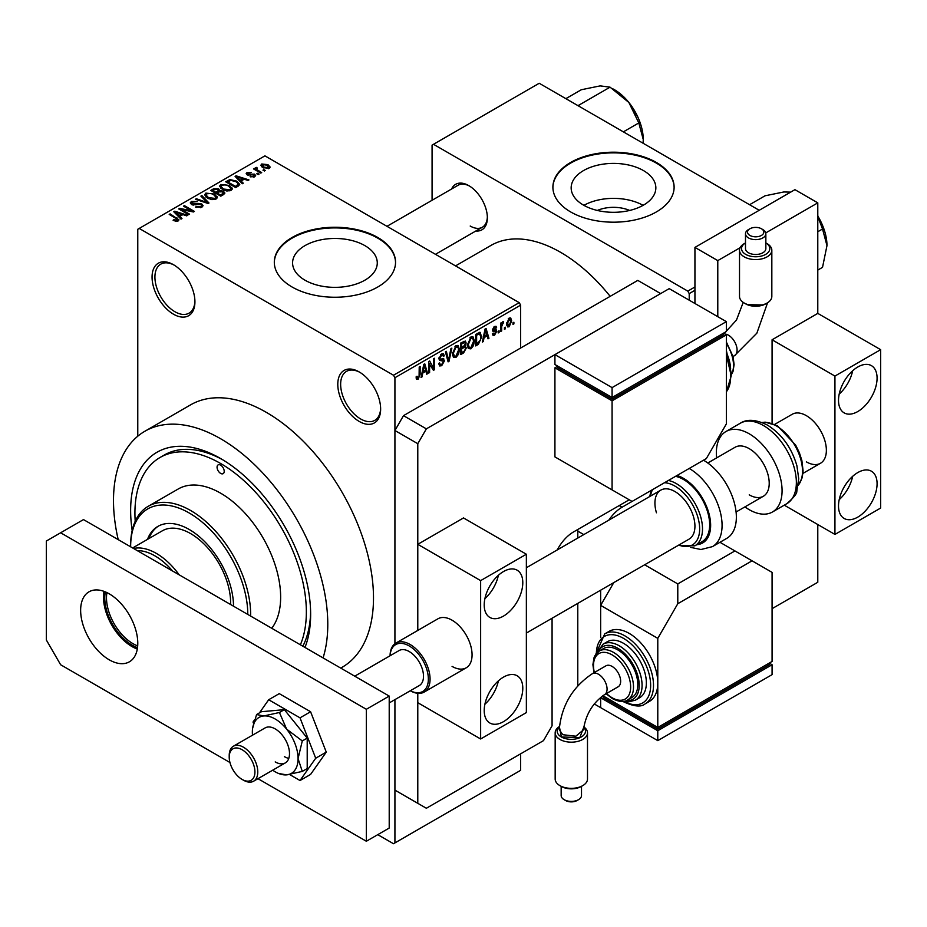 <?xml version="1.0" encoding="UTF-8"?>
<svg xmlns="http://www.w3.org/2000/svg" width="927" height="927" viewBox="0 0 927 927"><rect width="100%" height="100%" fill="white"/><g stroke="black" fill="none" stroke-linecap="round" stroke-linejoin="round"><path stroke-width="1.39" d="M359.212 421.437A30.301 17.497 60 0 1 337.787 384.311A30.301 17.497 60 0 1 359.212 371.947L359.212 371.947A30.301 17.497 60 0 1 380.638 409.062A30.301 17.497 60 0 1 359.212 421.437M359.943 372.376A28.285 16.327 -120 0 0 346.501 371.368A28.285 16.327 -120 0 0 342.167 394.033A28.285 16.327 -120 0 0 360.638 418.958A28.285 16.327 -120 0 0 374.786 420.36A28.285 16.327 -120 0 0 380.626 408.216M173.5 314.207A30.301 17.497 60 0 1 152.063 277.092A30.301 17.497 60 0 1 173.5 264.716L173.5 264.716A30.301 17.497 60 0 1 194.925 301.843A30.301 17.497 60 0 1 173.5 314.207M174.218 265.157A28.285 16.327 -120 0 0 160.777 264.149A28.285 16.327 -120 0 0 156.443 286.814A28.285 16.327 -120 0 0 174.925 311.739A28.285 16.327 -120 0 0 189.062 313.141A28.285 16.327 -120 0 0 194.913 300.997M597.359 210.452A26.825 15.492 180 0 1 629.653 210.452M643.442 170.568A42.341 24.45 0 0 0 597.301 165.261A42.341 24.45 0 0 0 571.159 187.857A42.341 24.45 0 0 0 583.558 205.145A42.341 24.45 0 0 0 629.711 210.441A42.341 24.45 0 0 0 655.852 187.857A42.341 24.45 0 0 0 643.442 170.568M643.095 205.342A42.341 24.45 0 0 0 583.906 205.342M656.362 162.445A60.614 34.994 0 0 0 590.314 154.867A60.614 34.994 0 0 0 552.898 187.196A60.614 34.994 0 0 0 570.65 211.935A60.614 34.994 0 0 0 636.698 219.525A60.614 34.994 0 0 0 674.114 187.196A60.614 34.994 0 0 0 656.362 162.445M674.114 187.521A60.614 34.994 0 0 0 656.362 163.106A60.614 34.994 0 0 0 590.569 155.458A60.614 34.994 0 0 0 552.898 187.521M304.983 280.197A42.341 24.45 180 0 1 292.584 262.909A42.341 24.45 180 0 1 318.726 240.325A42.341 24.45 180 0 1 364.867 245.62A42.341 24.45 180 0 1 377.277 262.909A42.341 24.45 180 0 1 351.136 285.493A42.341 24.45 180 0 1 304.983 280.197M377.787 237.497A60.614 34.994 0 0 0 311.727 229.919A60.614 34.994 0 0 0 274.311 262.248A60.614 34.994 0 0 0 292.063 286.988A60.614 34.994 0 0 0 358.123 294.577A60.614 34.994 0 0 0 395.539 262.248A60.614 34.994 0 0 0 377.787 237.497M395.539 262.573A60.614 34.994 0 0 0 377.787 238.158A60.614 34.994 0 0 0 311.993 230.51A60.614 34.994 0 0 0 274.322 262.573M451.611 188.992A26.269 15.168 60 0 1 468.784 185.62L468.784 185.62A26.269 15.168 60 0 1 487.359 217.787A26.269 15.168 60 0 1 475.852 230.985M469.514 186.06A24.241 13.998 -120 0 0 458.089 185.249L386.976 226.315M132.167 530.487A127.277 73.488 60 0 1 220.638 458.552L220.638 458.552A127.277 73.488 60 0 1 310.638 614.439A127.277 73.488 60 0 1 304.971 647.452M222.804 459.827A121.217 69.989 -120 0 0 164.311 455.018L160.023 457.498A121.217 69.989 -120 0 0 135.215 521.264M323.071 657.903A151.53 87.486 -120 0 0 220.638 438.749A151.53 87.486 -120 0 0 144.879 431.252A151.53 87.486 -120 0 0 118.204 539.63M340.742 668.1L342.121 667.301A151.53 87.486 -120 0 0 365.342 545.887A151.53 87.486 -120 0 0 266.35 412.364A151.53 87.486 -120 0 0 190.591 404.856L144.879 431.252M610.163 296.339A139.409 80.487 -120 0 0 560.65 252.353A139.409 80.487 -120 0 0 490.939 245.446L455.528 265.898M505.319 327.185L505.319 328.83L504.415 329.352L504.415 327.706L505.319 327.185M501.681 326.571L501.681 330.927L500.777 331.449L500.777 323.06L501.681 322.526L501.681 323.871L502.77 321.762L503.628 321.704L501.681 326.571L500.777 326.049M499.085 330.777L499.085 332.434L498.181 332.955L498.181 331.31L499.085 330.777M496.745 331.217L494.555 335.203L493.071 335.412L492.33 333.778L493.245 333.106L494.612 333.963L495.841 331.947L492.99 331.414L492.457 330.105L494.508 326.524L496.026 326.304L496.617 327.706L495.713 328.378L494.543 327.706L493.373 329.409L496.223 329.734L496.745 331.217L494.404 329.861M493.245 333.106L494.612 333.963M495.713 328.378L493.651 327.185M492.619 328.969L493.662 329.931M484.068 337.648L483.28 341.553L482.33 342.098L485.099 328.958L486.049 328.401L488.958 338.274L488.008 338.83L487.22 335.829L484.068 337.648L483.361 337.231M470.904 348.853L468.297 348.54L467.393 345.099L470.904 336.999L472.99 336.814L474.404 340.916L473.512 345.586L470.904 348.853L467.567 346.93M455.968 357.474L453.361 357.173L452.457 353.732L455.968 345.62L458.054 345.435L459.479 349.537L458.575 354.207L455.968 357.474L452.631 355.551M418.065 379.352L416.64 379.363L416.096 376.895L417.011 376.223L418.1 377.984L419.085 376.547L419.213 366.999L420.128 366.466L420.128 374.311L418.065 379.352L416.2 378.286M416.107 377.254L418.1 377.984M520.65 305.134L394.925 377.718L393.5 375.238L519.213 302.665L520.65 305.134L520.65 348.031M520.65 753.825L520.65 770.325L394.925 842.91L394.925 699.63L394.925 790.117L426.362 808.263L543.5 740.627L552.075 725.783L552.075 618.228M394.925 377.718L394.925 643.72L394.925 430.51L403.5 415.655L426.362 428.853L417.787 443.697L417.787 630.441L417.787 544.323L463.5 517.938L526.362 554.23L480.638 580.615L417.787 544.323M422.77 373.036L421.982 376.941L421.032 377.498L423.801 364.346L424.751 363.801L427.66 373.674L426.698 374.218L425.922 371.229L422.77 373.036L422.052 372.631M429.607 363.303L429.607 372.55L428.691 373.071L428.691 361.518L429.664 360.962L433.5 368.007L433.5 358.749L434.404 358.228L434.404 369.769L433.43 370.337L428.691 362.781M443.627 361.263L439.676 360.394L438.958 358.61L441.542 353.952L443.442 353.697L444.276 355.829L443.373 356.501L442.828 355.087L441.565 355.284L439.861 358.123L440.151 359.143L443.164 358.772L444.543 360.719L441.704 365.702L439.653 365.98L438.691 363.546L439.607 362.874L440.255 364.485L441.785 364.311L443.627 361.263L441.322 359.143M440.151 359.143L438.958 358.459L440.151 359.143M443.164 358.772L443.848 358.934M451.855 348.146L449.004 361.345L448.112 361.854L445.412 351.866L446.362 351.321L448.494 360.29L450.904 348.703L451.855 348.146M464.497 345.458L466.362 347.938L463.593 352.92L460.777 354.554L460.777 343.002L465.354 341.043L466.096 342.828L465.632 345.933M479.688 332.295L481.808 336.571L478.367 344.392L475.713 345.922L475.713 334.38L480.522 332.434M511.681 320.869L509.155 326.767L507.625 326.918L506.617 323.882L509.155 318.065L510.696 317.926L511.681 320.869L510.684 320.29M513.894 322.237L513.894 323.882L512.979 324.404L512.979 322.758L513.894 322.237M519.213 302.665L264.925 155.852L137.775 229.259L137.775 436.2M394.925 842.91L393.5 843.732L377.787 834.659M265.319 170.475L264.404 170.997L262.978 170.174L263.882 169.641L265.319 170.475M259.085 174.067L258.17 174.589L256.744 173.766L257.648 173.245L259.085 174.067M243.28 183.187L242.329 183.743L235.099 176.373L236.049 175.817L248.946 179.919L247.996 180.464L244.23 179.201L241.078 181.008L243.28 183.187M232.109 189.351L232.109 188.03L231.032 190.417L226.848 191.02L222.526 189.548L219.56 186.2L220.777 184.485L229.421 185.435L232.237 188.726M217.173 197.972L217.173 196.651L216.095 199.038L211.912 199.641L207.59 198.181L204.624 194.821L205.84 193.106L214.485 194.056L217.3 197.347M201.831 207.277L195.446 207.057L200.742 206.547L201.623 205.47L200.869 204.496L191.565 204.519L190.278 202.897L191.402 201.437L197.127 201.588L192.607 202.098L191.785 203.083L192.503 204.01L198.007 203.384L201.762 203.963L203.094 205.69L201.831 207.277M181.982 218.587L181.032 219.131L173.789 211.762L174.751 211.205L187.648 215.307L186.698 215.864L182.92 214.589L179.78 216.408L181.982 218.587M393.5 375.238L139.212 228.436M176.06 221.333L173.106 220.255L173.882 219.653L177.057 220.22L177.289 219.224L169.212 214.404L170.116 213.882L178.992 219.873L178.193 220.927L176.06 221.333M177.057 221.321L177.289 219.224M189.595 214.183L188.691 214.705L178.691 208.934L179.664 208.378L191.518 210.788L183.5 206.165L184.403 205.632L194.403 211.414L193.43 211.97L181.599 209.56L189.595 214.183M208.992 202.99L208.111 203.5L195.412 199.282L196.35 198.737L207.324 202.596L200.892 196.118L201.854 195.562L208.992 202.99M223.581 194.566L220.765 196.188L210.765 190.417L213.592 188.784L218.61 188.795L219.722 190.568L223.419 191.263L224.913 193.071L223.581 194.566M219.769 190.278L219.722 191.483M238.366 186.026L235.701 187.567L225.701 181.796L229.873 179.595L236.756 181.124L239.757 184.38L238.366 186.026M254.67 176.767L250.116 176.698L253.697 176.13L253.801 174.763L247.127 174.821L246.176 173.581L247.103 172.434L251.287 172.422L248.181 173.013L247.891 174.206L254.519 174.137L255.643 175.539L254.67 176.767M253.697 177.161L253.801 174.763M248.181 173.013L247.891 175.145M261.681 172.573L260.765 173.094L253.5 168.899L254.404 168.366L255.562 169.038L255.354 167.671L256.617 167.393L257.393 168.146L256.594 169.432L261.681 172.573M255.562 170.093L255.354 168.76M256.617 167.393L256.594 170.684M269.27 168.332L262.978 167.625L260.835 165.249L261.738 163.986L267.973 164.658L270.186 167.069L269.27 168.332M302.851 646.223A121.217 69.989 -120 0 0 310.615 611.913M759.225 210.29L539.213 83.268L432.075 145.122L432.075 200.267M694.937 290.29L689.213 293.592L689.213 300.186M689.213 293.592L687.788 291.113L433.5 144.299M687.788 291.113L694.937 286.988M470.209 226.037A24.241 13.998 -120 0 0 482.341 227.242A24.241 13.998 -120 0 0 487.347 216.941M173.882 220.672L173.882 219.653M170.116 214.937L170.116 213.882M174.751 212.735L174.751 211.205M179.78 217.857L179.78 216.408M176.86 213.384L178.923 215.551L181.449 214.091L175.377 212.051L176.86 213.384L176.86 214.879M178.923 216.988L178.923 215.551M175.377 213.384L175.377 212.051M181.449 215.446L181.449 214.091M179.664 209.49L179.664 208.378M191.518 211.588L191.518 210.788M184.403 206.686L184.403 205.632M181.599 210.614L181.599 209.56M196.223 207.439L196.223 206.466M200.742 207.752L200.742 206.547M191.402 204.427L191.402 201.437M192.503 204.937L192.503 204.01M193.813 205.191L193.813 204.438M198.007 204.334L198.007 203.384M201.762 207.312L201.762 203.963M196.35 199.595L196.35 198.737M207.324 203.245L207.324 202.596M201.854 197.08L201.854 195.562M205.84 196.964L205.84 193.106M214.485 195.168L214.485 194.056M207.011 193.778L206.095 195.076L208.517 197.66L214.913 198.366L215.817 197.08L213.546 194.566L210.892 193.476L207.011 193.778M208.517 198.656L208.517 197.66M214.913 199.514L214.913 198.366M213.592 190.139L213.592 188.784M218.587 190.244L218.61 188.795M223.256 194.751L223.419 191.263M212.851 190.568L215.829 192.295L218.401 190.695L217.868 189.409L214.427 189.653L212.851 190.568L212.851 191.611M215.829 193.337L215.829 192.295M218.401 192.156L217.868 189.409M216.999 192.967L220.51 194.983L223.256 193.256L222.515 191.796L218.795 191.924L216.999 192.967L216.999 194.01M220.51 196.037L220.51 194.983M222.434 195.226L222.434 193.87M220.777 188.332L220.777 184.485M229.421 186.547L229.421 185.435M221.947 185.157L221.032 186.454L223.453 189.038L229.85 189.745L230.753 188.459L228.471 185.945L225.829 184.855L221.947 185.157M223.453 190.035L223.453 189.038M229.85 190.892L229.85 189.745M229.873 180.753L229.873 179.595M236.756 182.225L236.756 181.124M227.787 181.947L235.446 186.362L237.08 185.423L237.915 183.256L235.829 181.634L230.881 180.383L227.787 181.947L227.787 182.99M235.446 187.416L235.446 186.362M238.274 186.084L237.915 183.256M237.08 186.767L237.08 185.423M236.049 177.347L236.049 175.817M241.078 182.468L241.078 181.008M238.158 177.996L240.22 180.162L242.747 178.702L236.675 176.651L238.158 177.996L238.158 179.49M240.22 181.588L240.22 180.162M236.675 177.984L236.675 176.651M242.747 180.047L242.747 178.702M250.904 176.999L250.904 176.095M247.103 174.797L247.103 172.434M248.784 175.307L248.784 174.38M254.519 176.848L254.519 174.137M257.648 174.299L257.648 173.245M254.404 169.421L254.404 168.366M257.903 171.437L257.903 170.394M263.882 170.695L263.882 169.641M261.738 166.779L261.738 163.986M267.973 165.771L267.973 164.658M268.262 168.726L267.127 165.215L262.758 164.6L262.26 167.161M262.758 164.6L263.882 167.092L268.262 167.717L268.76 166.976L268.76 168.575M263.882 168.088L263.882 167.092M421.24 376.513L421.982 376.941M426.362 372.921L427.66 373.674M424.751 370.545L425.922 371.229M423.929 367.66L423.083 371.518L425.609 370.047L424.346 365.238L423.929 367.66L423.187 367.243M422.376 371.113L423.083 371.518M423.685 364.856L424.346 365.238M428.691 372.017L429.607 372.55M431.553 366.883L433.5 368.007M432.538 368.691L434.404 369.769M438.714 363.975L441.704 365.702M441.298 354.102L444.276 355.829M440.557 354.705L441.565 355.284M439.039 357.648L439.861 358.123M441.658 359.062L444.543 360.719M447.787 360.649L449.004 361.345M447.532 359.722L448.494 360.29M458.506 348.981L459.479 349.537M457.857 353.79L458.575 354.207M454.983 346.385L455.98 346.965L453.373 353.222L454.427 356.258L455.957 356.13L458.564 350.024L458.181 347.637L455.702 345.794M452.492 352.712L453.373 353.222M458.181 347.637L455.98 346.965M463.581 341.379L466.096 342.828M463.454 346.258L466.362 347.938M461.681 343.824L461.681 347.277L464.346 345.632L465.192 343.546L464.786 342.445L461.681 343.824L460.777 343.303M460.777 346.756L461.681 347.277M461.681 348.622L461.681 352.677L464.554 350.87L465.447 348.471L464.972 347.219L461.681 348.622L460.777 348.1M460.777 352.144L461.681 352.677M462.306 346.918L463.477 347.59M473.442 340.36L474.404 340.916M472.793 345.168L473.512 345.586M469.919 337.764L470.916 338.343L468.309 344.601L469.363 347.637L470.893 347.509L473.5 341.403L473.118 339.015L470.638 337.173M467.428 344.091L468.309 344.601M473.118 339.015L470.916 338.343M477.208 343.708L478.367 344.392M480.858 336.014L481.808 336.571M476.617 335.203L476.617 344.056L480.545 340.105L480.904 337.069L479.526 333.755L476.617 335.203L475.713 334.682M475.713 343.523L476.617 344.056M477.057 333.604L478.228 334.276M478.158 332.967L479.966 333.871L478.274 332.897M482.538 341.124L483.28 341.553M487.66 337.532L488.958 338.274M486.049 335.157L487.22 335.829M485.227 332.272L484.381 336.119L486.907 334.659L485.644 329.85L485.227 332.272L484.485 331.843M483.674 335.713L484.381 336.119M484.995 329.467L485.644 329.85M492.353 333.929L494.555 335.203M492.504 329.537L495.609 331.321M494.543 326.501L496.617 327.706M492.55 329.282L493.5 329.838M498.181 331.901L499.085 332.434M500.777 330.406L501.681 330.927M500.777 323.349L501.681 323.871M502.202 322.387L503.373 323.06M501.994 322.874L502.712 323.28M500.777 324.137L501.855 324.763M504.415 328.309L505.319 328.83M506.733 325.377L509.155 326.767M508.68 318.401L510.082 319.212L509.12 319.282L507.532 323.349L509.178 325.551L510.777 321.472L508.263 318.784M506.663 322.851L507.532 323.349M506.652 324.728L509.178 325.551M512.979 323.361L513.894 323.882M137.52 647.625A38.586 22.283 60 0 1 104.774 597.857A38.586 22.283 60 0 1 105.33 591.878M106.929 592.608A37.381 21.576 -120 0 0 106.489 597.857A37.381 21.576 -120 0 0 137.694 645.887M172.596 571.02A54.554 31.495 -120 0 0 137.254 550.626M133.534 548.483A56.57 32.665 60 0 1 179.166 574.821M220.638 465.145A5.052 2.92 -120 0 0 218.112 464.902A5.052 2.92 -120 0 0 217.335 468.946A5.052 2.92 -120 0 0 220.638 473.396A5.052 2.92 -120 0 0 223.164 473.651A5.052 2.92 -120 0 0 223.94 469.595A5.052 2.92 -120 0 0 220.638 465.145M233.5 606.188A62.63 36.165 -120 0 0 189.212 529.479A62.63 36.165 -120 0 0 157.891 526.385A62.63 36.165 -120 0 0 147.486 539.387M158.621 525.98A62.63 36.165 -120 0 0 148.911 538.564M247.787 614.439A82.839 47.822 -120 0 0 189.212 512.99A82.839 47.822 -120 0 0 130.637 546.803L130.637 545.157A84.855 48.992 60 0 1 148.216 506.304A84.855 48.992 60 0 1 190.638 510.51A84.855 48.992 60 0 1 250.626 616.073M271.75 628.274A84.855 48.992 -120 0 0 273.013 558.9A84.855 48.992 -120 0 0 220.638 493.187A84.855 48.992 -120 0 0 178.216 488.992L148.216 506.304M300.383 644.81A121.217 69.989 -120 0 0 220.638 463.5A121.217 69.989 -120 0 0 160.023 457.498M132.642 547.961L162.352 530.8A56.57 32.665 60 0 1 190.638 533.604A56.57 32.665 60 0 1 230.614 604.52M817.788 231.738L822.527 229.004L826.977 245.609L822.527 267.347L817.788 270.081M817.788 216.536L822.527 229.004M749.584 204.716L765.018 195.806L783.848 191.959L790.673 192.132M817.788 215.991A40.661 23.476 60 0 1 826.977 245.609M579.305 106.408L578.946 105.133L577.672 105.469M623.373 131.854L638.807 122.943L643.257 139.537L643.083 143.233M578.946 105.133L610.059 87.173L628.877 102.491L638.807 122.943M565.864 98.656L581.299 89.745L600.128 85.887L610.059 87.173M643.257 139.537A40.661 23.476 -120 0 0 628.877 102.491A40.661 23.476 -120 0 0 612.828 88.83M503.5 721.658A27.277 15.747 120 0 0 521.322 697.625A27.277 15.747 120 0 0 517.139 675.771A27.277 15.747 120 0 0 503.5 677.116A27.277 15.747 120 0 0 485.678 701.16A27.277 15.747 120 0 0 489.862 723.014A27.277 15.747 120 0 0 503.5 721.658M484.902 704.219A27.277 15.747 120 0 0 498.378 680.881M503.5 616.084A27.277 15.747 120 0 0 521.322 592.052A27.277 15.747 120 0 0 517.139 570.198A27.277 15.747 120 0 0 503.5 571.542A27.277 15.747 120 0 0 485.678 595.586A27.277 15.747 120 0 0 489.862 617.44A27.277 15.747 120 0 0 503.5 616.084M484.902 598.633A27.277 15.747 120 0 0 498.378 575.296M452.075 666.397A28.285 16.327 -120 0 0 466.211 667.799A28.285 16.327 -120 0 0 470.545 645.134A28.285 16.327 -120 0 0 452.075 620.209A28.285 16.327 -120 0 0 437.926 618.807L395.933 643.06A28.285 16.327 60 0 1 428.552 669.41A28.285 16.327 60 0 1 424.218 692.052A28.285 16.327 60 0 1 410.279 690.766M417.787 803.315L417.787 693.315L417.787 702.689L480.638 738.981L480.638 580.615M526.362 554.23L526.362 712.585L480.638 738.981M109.212 659.804A40.406 23.326 60 0 1 82.816 624.195A40.406 23.326 60 0 1 89.004 591.82A40.406 23.326 60 0 1 109.212 593.813A40.406 23.326 60 0 1 135.609 629.421A40.406 23.326 60 0 1 129.409 661.797A40.406 23.326 60 0 1 109.212 659.804M137.3 649.062A40.406 23.326 60 0 1 132.063 646.606A40.406 23.326 60 0 1 103.975 591.356M389.213 696.084L366.35 709.282L60.637 532.782L83.488 519.583L389.213 696.084L389.213 828.054L366.35 841.252L257.984 778.692M229.942 762.504L60.637 664.752L46.35 640.001L46.35 541.032L60.637 532.782M366.35 709.282L366.35 841.252M526.362 633.071L689.074 539.132A28.285 16.327 -120 0 0 693.419 516.49A28.285 16.327 -120 0 0 660.789 490.14A28.285 16.327 -120 0 0 656.443 512.782M668.402 480.464A36.976 21.344 60 0 1 700.522 516.235A36.976 21.344 60 0 1 694.844 545.829L701.994 541.704A36.976 21.344 -120 0 0 707.672 512.11A36.976 21.344 -120 0 0 675.551 476.339M689.213 468.448A46.466 26.825 60 0 1 719.584 509.433A46.466 26.825 60 0 1 712.457 546.629L726.733 538.378A46.466 26.825 -120 0 0 733.871 501.183A46.466 26.825 -120 0 0 703.5 460.198M289.572 774.485L300.024 780.522L310.591 774.416L326.269 752.121L310.591 711.739L279.259 693.639L268.679 699.746L259.444 712.886M300.024 780.522L315.701 758.228L326.269 752.121M315.701 758.228L300.024 717.846L310.591 711.739M300.024 717.846L268.679 699.746M254.716 719.607L253.013 722.04L253.581 723.5M284.357 756.629A20.209 11.669 -120 0 0 288.795 758.379A20.209 11.669 -120 0 1 284.357 756.629M272.7 770.198A32.329 18.667 -120 0 0 275.215 771.809A32.329 18.667 -120 0 0 278.633 773.489A32.329 18.667 -120 0 0 286.64 774.868L302.283 771.415L307.208 768.564L307.208 738.089L284.357 709.653L261.495 711.704L256.57 714.543L252.631 728.251M278.633 773.489L286.64 774.868A32.329 18.667 -120 0 0 298.065 758.61L302.283 740.94L307.208 738.089M275.215 761.913A20.209 11.669 -120 0 0 285.307 762.909A20.209 11.669 -120 0 0 288.413 746.722A20.209 11.669 -120 0 0 275.215 728.912A20.209 11.669 -120 0 0 265.11 727.915L233.395 746.223A20.209 11.669 60 0 1 256.698 765.053A20.209 11.669 60 0 1 253.592 781.218A20.209 11.669 60 0 1 243.5 780.221L242.063 779.398A18.181 10.498 -120 0 0 253.952 765.737A18.181 10.498 -120 0 0 239.56 748.541A18.181 10.498 -120 0 0 229.212 757.127A18.181 10.498 -120 0 0 230.186 763.361A18.181 10.498 -120 0 0 242.063 779.398M302.283 771.415L298.065 758.61A32.329 18.667 -120 0 0 286.64 729.155L279.421 712.504L284.357 709.653M302.283 740.94L286.64 729.155A32.329 18.667 -120 0 0 263.778 715.957L256.57 714.543M279.421 712.504L263.778 715.957A32.329 18.667 -120 0 0 252.607 728.413A32.329 18.667 -120 0 0 252.353 732.214A32.329 18.667 -120 0 0 252.492 735.204M649.769 496.501L651.044 490.487L622.075 507.208A30.301 17.497 120 0 0 608.842 520.128M600.65 590.186L600.65 637.336L600.65 605.366L657.788 638.355L657.788 682.898A40.406 23.326 -120 0 0 629.213 633.408A40.406 23.326 -120 0 0 609.016 631.403L604.728 633.883A40.406 23.326 60 0 1 624.937 635.887A40.406 23.326 60 0 1 651.333 671.484A40.406 23.326 60 0 1 645.134 703.871C641.206 707.255 634.138 706.617 623.917 701.971L623.002 701.415M600.65 697.371L600.65 707.637L594.23 703.941M583.79 534.601L577.788 531.136L577.788 538.066M577.788 603.384L577.788 685.841M772.075 608.668L817.788 582.272L817.788 524.531M784.254 505.169L834.937 534.427L880.65 508.042L880.65 349.676L817.788 313.384L817.788 202.862L794.937 189.664L694.937 247.405L694.937 303.488M740.128 247.706L717.788 260.603L694.937 247.405M817.788 202.862L765.748 232.909M717.788 260.603L717.788 316.686M577.788 531.136A30.301 17.497 -60 0 1 577.834 529.456M557.278 549.908A30.301 17.497 -60 0 1 573.5 531.959L629.213 499.792M403.5 415.655L637.788 280.394L660.65 293.592L426.362 428.853M417.787 443.697L394.925 430.51M745.679 303.859L744.242 303.036A16.165 9.328 -0 0 0 767.104 303.036L765.679 303.859A14.137 8.169 180 0 1 745.679 303.859L747.046 304.659L763.408 304.96L764.752 304.299M745.679 254.369A14.137 8.169 -0 0 0 765.586 254.427A14.137 8.169 -0 0 0 765.853 242.932L767.104 243.65A16.165 9.328 180 0 1 771.832 250.244A16.165 9.328 180 0 1 761.855 258.865A16.165 9.328 180 0 1 744.242 256.849A16.165 9.328 180 0 1 739.514 250.244A16.165 9.328 180 0 1 744.242 243.65L745.493 242.932A14.137 8.169 -0 0 0 745.679 254.369M749.908 235.435A8.158 4.705 -0 0 0 761.438 235.435A8.158 4.705 -0 0 0 761.438 228.772L762.875 229.595A10.174 5.875 180 0 1 765.853 233.755A10.174 5.875 180 0 1 759.572 239.178A10.174 5.875 180 0 1 748.471 237.903A10.174 5.875 180 0 1 745.493 233.755A10.174 5.875 180 0 1 748.471 229.595L749.908 228.772A8.158 4.705 -0 0 0 749.908 235.435M767.104 303.036A16.165 9.328 -0 0 0 771.832 296.431L771.832 250.244M745.493 233.755L745.493 248.598A10.174 5.875 -0 0 0 748.471 252.758A10.174 5.875 -0 0 0 759.572 254.033A10.174 5.875 -0 0 0 765.853 248.598L765.853 233.755M726.362 423.906L726.362 334.832L612.075 400.812L554.925 367.822L554.925 456.895L632.075 501.437L706.362 458.552L726.362 423.906M554.925 354.624L612.075 387.613L726.362 321.634L669.213 288.645L554.925 354.624L554.925 364.52L612.075 397.509L612.075 399.166L557.787 367.822L557.787 366.177L554.925 367.822M726.362 334.832L723.5 333.175L723.5 334.832L612.075 399.166M612.075 400.812L612.075 489.896M612.075 387.613L612.075 397.509L726.362 331.53L726.362 321.634M767.104 243.65L765.853 242.932M739.514 250.244L739.514 296.443A16.165 9.328 -0 0 0 744.242 303.036M762.875 229.595L761.438 228.772A8.158 4.705 -0 0 0 749.908 228.772M410.302 690.742A27.068 15.632 -120 0 0 426.907 669.827A27.068 15.632 -120 0 0 406.026 644.416A27.068 15.632 -120 0 0 390.105 655.748M389.213 702.921L419.317 685.54A20.209 11.669 -120 0 0 422.422 669.375A20.209 11.669 -120 0 0 399.108 650.545L354.728 676.177M390.07 655.771A28.285 16.327 60 0 1 395.933 643.06M229.212 757.127L229.212 755.47A20.209 11.669 60 0 1 233.395 746.223M857.788 517.115A27.277 15.747 120 0 0 875.609 493.083A27.277 15.747 120 0 0 871.426 471.217A27.277 15.747 120 0 0 857.788 472.573A27.277 15.747 120 0 0 839.978 496.605A27.277 15.747 120 0 0 844.161 518.46A27.277 15.747 120 0 0 857.788 517.115M839.202 499.665A27.277 15.747 120 0 0 852.666 476.327M857.788 411.542A27.277 15.747 120 0 0 875.609 387.498A27.277 15.747 120 0 0 871.426 365.644A27.277 15.747 120 0 0 857.788 366.999A27.277 15.747 120 0 0 839.978 391.032A27.277 15.747 120 0 0 844.161 412.886A27.277 15.747 120 0 0 857.788 411.542M839.202 394.091A27.277 15.747 120 0 0 852.666 370.754M806.363 461.855A28.285 16.327 -120 0 0 820.511 463.257A28.285 16.327 -120 0 0 824.845 440.592A28.285 16.327 -120 0 0 806.363 415.667A28.285 16.327 -120 0 0 792.226 414.265L774.671 424.392M817.788 313.384L772.075 339.78L772.075 423.349M880.65 349.676L834.937 376.072L772.075 339.78M834.937 534.427L834.937 376.072M707.799 463.002L735.076 447.254A28.285 16.327 60 0 1 749.225 448.656A28.285 16.327 60 0 1 767.695 473.581A28.285 16.327 60 0 1 763.361 496.246A28.285 16.327 60 0 1 749.225 494.844M716.641 457.892A46.466 26.825 60 0 1 725.98 431.507A46.466 26.825 60 0 1 749.225 433.801A46.466 26.825 60 0 1 779.572 474.751A46.466 26.825 60 0 1 772.458 511.994A46.466 26.825 60 0 1 749.225 509.688A46.466 26.825 60 0 1 744.926 506.884M559.398 726.803A14.137 8.169 -0 0 0 561.333 736.965A14.137 8.169 -0 0 0 579.815 737.718A14.137 8.169 -0 0 0 583.743 727.266L579.804 737.672L561.403 736.919L559.398 726.895M562.782 734.705L575.841 736.223L583.489 729.827C585.597 714.705 592.62 702.967 604.555 694.636A12.121 6.999 60 0 0 607.069 689.085A12.121 6.999 60 0 0 598.494 674.242A12.121 6.999 60 0 0 592.434 673.639C572.596 686.93 561.53 705.586 559.236 729.619L562.782 734.705M582.759 785.621L581.333 786.444A14.137 8.169 180 0 1 561.333 786.444L559.908 785.621A16.165 9.328 -0 0 0 582.759 785.621A16.165 9.328 -0 0 0 587.498 779.028L587.498 732.84A16.165 9.328 180 0 1 577.521 741.461A16.165 9.328 180 0 1 559.908 739.433A16.165 9.328 180 0 1 555.169 732.84A16.165 9.328 180 0 1 559.421 726.525M578.529 799.677L577.104 800.499A8.158 4.705 180 0 1 565.563 800.499L564.137 799.677A10.174 5.875 -0 0 0 578.529 799.677A10.174 5.875 -0 0 0 581.507 795.517L581.507 786.339M583.79 726.895A16.165 9.328 180 0 1 587.498 732.84M592.434 673.639L606.015 665.795A12.121 6.999 60 0 1 615.354 669.051A12.121 6.999 60 0 1 620.65 681.241A12.121 6.999 60 0 1 618.135 686.791L604.555 694.636M627.649 699.966L631.936 697.498A28.285 16.327 -120 0 0 636.27 674.833A28.285 16.327 -120 0 0 617.788 649.908A28.285 16.327 -120 0 0 603.651 648.506L599.363 650.974A28.285 16.327 60 0 1 613.5 652.376A28.285 16.327 60 0 1 631.982 677.301A28.285 16.327 60 0 1 627.649 699.966C624.184 702.388 619.132 701.948 612.492 698.668L606.096 693.744M635.377 700.163L639.665 697.695A32.329 18.667 -120 0 0 644.624 671.797A32.329 18.667 -120 0 0 623.5 643.303A32.329 18.667 -120 0 0 607.336 641.704L603.06 644.184A32.329 18.667 60 0 1 619.213 645.783A32.329 18.667 60 0 1 640.337 674.265A32.329 18.667 60 0 1 635.377 700.163L628.738 701.855L624.265 701.229M645.134 703.871L649.421 701.391A40.406 23.326 -120 0 0 657.788 682.898L657.788 727.44L772.075 661.449L772.075 572.376L752.075 560.823L677.788 603.72L657.788 638.355M772.075 664.752L657.788 730.731L657.788 740.627L772.075 674.647L772.075 664.752L769.225 663.106L769.225 664.752L657.788 729.086L657.788 727.44L602.851 695.713M677.788 603.72L677.788 583.917L734.937 550.928L719.966 542.295M677.788 583.917L644.647 564.786M613.79 582.596L600.65 605.366M734.937 550.928L752.075 560.823M657.788 729.086L603.5 697.741L603.5 696.096L600.65 697.741L657.788 730.731M657.788 740.627L600.65 707.637L600.65 697.741M555.169 732.84L555.169 779.028A16.165 9.328 -0 0 0 559.908 785.621L561.333 786.444M561.159 786.27L561.159 795.517A10.174 5.875 -0 0 0 564.137 799.677L565.563 800.499M176.906 218.899L176.906 217.799M195.91 204.948L195.91 203.998M205.388 202.596L205.388 201.901M217.544 192.654L217.544 191.31M228.251 181.669L228.251 180.325M250.232 175.168L250.232 174.021M419.213 373.778L420.128 374.311M438.969 359.016L441.368 360.394M447.081 358.065L448.135 358.668M462.422 352.248L463.593 352.92M462.098 342.237L463.268 342.909M492.457 330.082L494.705 331.379M696.826 544.682A38.389 22.167 -120 0 0 708.587 512.202A38.389 22.167 -120 0 0 677 475.505M678.807 545.064A34.948 20.174 -120 0 0 697.776 516.93A34.948 20.174 -120 0 0 664.462 482.735M652.55 489.618A34.948 20.174 -120 0 0 650.522 496.072M619.213 505.563L622.075 507.208M733.037 356.524L734.566 355.632A12.121 6.999 -120 0 0 737.081 350.082A12.121 6.999 -120 0 0 728.506 335.238A12.121 6.999 -120 0 0 725.076 334.079M726.362 391.797A40.406 23.326 -120 0 0 726.362 357.046M730.615 368.853A32.329 18.667 -120 0 0 726.362 352.434M731.218 374.751A28.285 16.327 -120 0 0 726.362 343.535M740.267 423.257C746.988 418.819 756.084 419.444 767.544 425.157C781.89 434.265 791.67 447.787 796.896 465.725L798.726 478.749L796.803 491.183C797.139 493.454 793.779 497.637 786.733 503.743A46.466 26.825 -120 0 0 793.86 466.501A46.466 26.825 -120 0 0 763.5 425.563A46.466 26.825 -120 0 0 740.267 423.257L725.98 431.507M798.298 485.169A36.976 21.344 -120 0 0 799.341 454.937A36.976 21.344 -120 0 0 776.362 425.887A36.976 21.344 -120 0 0 762.133 422.538M623.941 701.287A38.389 22.167 -120 0 0 650.65 685.111A38.389 22.167 -120 0 0 623.5 638.355A38.389 22.167 -120 0 0 596.362 653.523M626.304 700.627A30.301 17.497 -120 0 0 638.773 680.094A30.301 17.497 -120 0 0 617.788 648.251A30.301 17.497 -120 0 0 598.124 651.808M606.49 693.523A26.269 15.168 -120 0 0 612.075 697.741A26.269 15.168 -120 0 0 630.65 687.023A26.269 15.168 -120 0 0 612.075 654.856A26.269 15.168 -120 0 0 594.358 672.527M177.474 219.641L177.474 221.229M201.623 205.47L201.623 207.381M191.785 203.083L191.785 204.635M206.095 195.076L206.095 197.173M215.817 197.08L215.817 199.189M221.032 186.454L221.032 188.552M230.753 188.459L230.753 190.568M254.288 175.412L254.288 176.964M247.544 173.731L247.544 175.018M256.304 168.899L256.304 170.522M440.255 364.485L438.691 363.581M442.828 355.087L441.217 354.16M454.427 356.258L452.573 355.192M464.786 342.445L463.268 341.565M464.972 347.219L463.373 346.292M469.363 347.637L467.498 346.559M493.674 334.091L492.677 333.523M495.354 327.567L494.056 326.825M493.57 329.885L492.538 329.294M821.855 223.743L817.788 215.724M435.458 254.311L482.341 227.242M630.881 105.099L638.135 117.683M712.457 546.629L700.997 549.514L690.719 547.405M694.844 545.829L678.054 545.493M734.566 355.632L756.872 333.152L767.579 302.747M726.362 391.936L731.241 375.875L726.362 354.902M731.079 372.503L726.362 350.464M731.229 374.995L733.037 371.403L734.091 364.624L733.06 356.605L726.362 342.005M724.161 333.558L736.478 320.047L743.211 302.376M253.592 781.218L285.307 762.909M820.511 463.257L802.956 473.384M763.361 496.246L736.084 511.994M466.211 667.799L424.218 692.052M660.789 490.14L526.362 567.753M798.274 485.308L802.226 477.637L803.095 470.939L801.867 460.487L799.364 452.7L795.656 445.099L777.371 425.783L765.204 422.144L762.006 422.492M786.733 503.743L772.458 511.994M599.363 650.974L594.983 655.574L593.964 657.869L592.909 664.647L593.964 672.759M603.06 644.184L596.571 653.28M604.728 633.883L595.783 654.277"/></g></svg>
